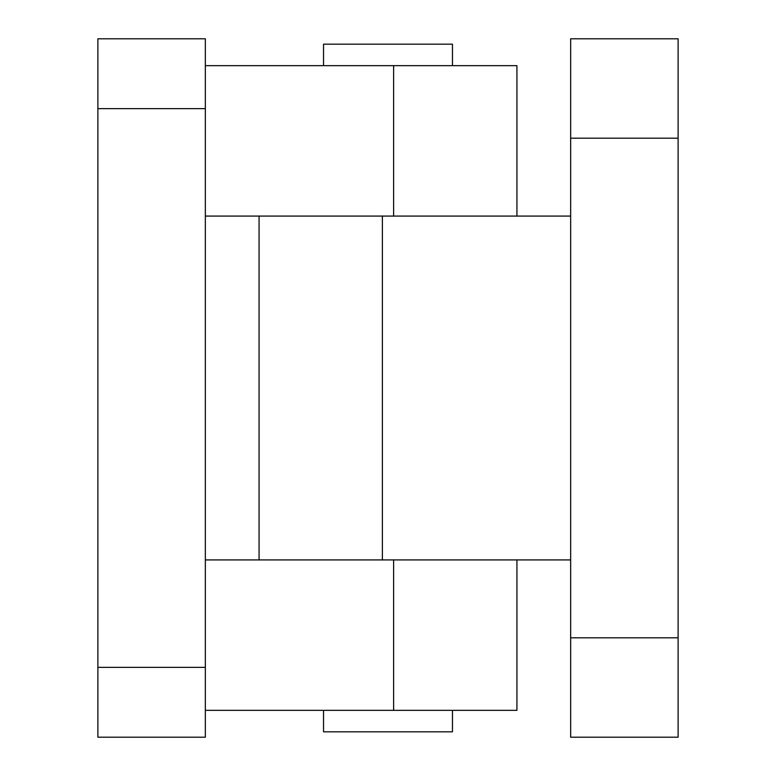 <?xml version="1.0" encoding="UTF-8"?>
<svg xmlns="http://www.w3.org/2000/svg" width="776" height="776" viewBox="0 0 776 776"><rect width="100%" height="100%" fill="white"/><g stroke="black" fill="none" stroke-linecap="round" stroke-linejoin="round"><path stroke-width="1.16" d="M205.339 108.64L205.339 38.8L97.892 38.8L97.892 108.64L205.339 108.64L205.339 667.36L97.892 667.36L97.892 108.64M97.892 667.36L97.892 737.2L205.339 737.2L205.339 667.36M323.534 710.341L323.534 731.826L452.466 731.826L452.466 710.341M452.466 65.659L452.466 44.174L323.534 44.174L323.534 65.659M205.339 216.087L393.626 216.087L393.626 65.659L205.339 65.659M205.339 710.341L393.626 710.341L393.626 559.913L205.339 559.913M516.932 216.087L516.932 65.659L393.626 65.659M393.626 710.341L516.932 710.341L516.932 559.913M570.661 138.186L678.108 138.186L678.108 38.8L570.661 38.8L570.661 737.2L678.108 737.2L678.108 637.814L570.661 637.814M678.108 138.186L678.108 637.814M570.661 216.087L382.374 216.087L382.374 559.913L570.661 559.913M259.068 216.087L259.068 559.913"/></g></svg>
